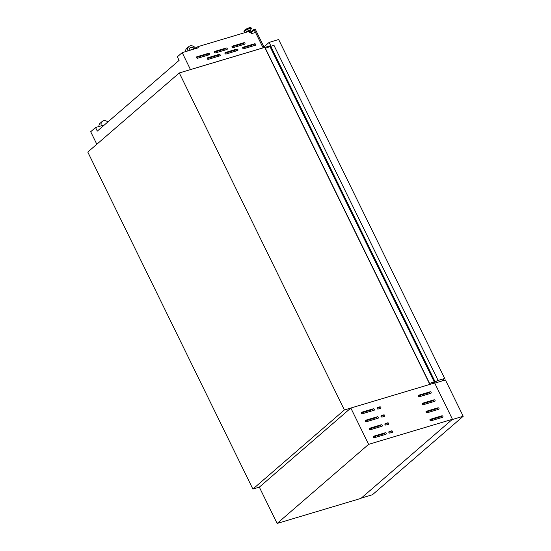 <?xml version="1.0" encoding="UTF-8"?>
<svg xmlns="http://www.w3.org/2000/svg" width="551" height="551" viewBox="0 0 551 551"><rect width="100%" height="100%" fill="white"/><g stroke="black" fill="none" stroke-linecap="round" stroke-linejoin="round"><path stroke-width="0.83" d="M434.284 382.201L438.148 380.486L429.367 383.489L434.243 382.125M438.148 380.486L273.964 45.34L270.768 46.298L265.183 48.343L429.367 383.489M265.334 48.212L429.525 383.351M270.768 46.298L434.953 381.437M207.279 58.785A0.847 0.647 49.2 0 0 208.285 59.336L219.89 55.865A0.847 0.647 49.2 0 0 219.16 54.377L207.555 57.841A0.847 0.647 49.2 0 0 207.279 58.785M225.008 53.481A0.847 0.647 49.2 0 0 226.02 54.032L237.626 50.561A0.847 0.647 49.2 0 0 236.896 49.073L225.29 52.545A0.847 0.647 49.2 0 0 225.008 53.481M242.743 48.178A0.847 0.647 49.2 0 0 243.749 48.729L255.354 45.265A0.847 0.647 49.2 0 0 254.624 43.77L243.019 47.241A0.847 0.647 49.2 0 0 242.743 48.178M196.59 57.71A0.847 0.647 49.2 0 0 197.595 58.261L209.201 54.79A0.847 0.647 49.2 0 0 208.471 53.302L196.865 56.774A0.847 0.647 49.2 0 0 196.59 57.71M214.318 52.407A0.847 0.647 49.2 0 0 215.331 52.958L226.936 49.487A0.847 0.647 49.2 0 0 226.206 47.999L214.601 51.47A0.847 0.647 49.2 0 0 214.318 52.407M232.047 47.104A0.847 0.647 49.2 0 0 233.059 47.655L244.665 44.19A0.847 0.647 49.2 0 0 243.935 42.696L232.329 46.167A0.847 0.647 49.2 0 0 232.047 47.104M248.418 31.669A1.763 0.372 -26.1 0 1 250.271 31.166A1.763 0.372 -26.1 0 1 250.023 31.545A1.763 0.372 -26.1 0 1 249.755 31.751M246.8 32.061A1.763 0.372 -26.1 0 1 247.048 31.744A1.763 0.372 -26.1 0 1 248.763 30.773A1.763 0.372 -26.1 0 1 249.975 30.567L250.271 31.166M248.577 31.751L249.624 31.483L250.182 32.633L254.052 29.313L263.144 47.889M107.872 121.957A5.303 4.057 49.2 0 0 102.217 121.447L100.103 123.279A5.303 4.057 49.2 0 0 98.96 126.503M190.956 49.996A1.591 1.219 -130.8 0 1 191.293 49.349A1.591 1.219 -130.8 0 1 192.884 49.418M252.888 489.068L344.389 409.958L179.295 72.952L87.788 152.062L252.888 489.068L259.335 487.139L277.125 523.45L360.946 498.393L452.447 419.283L368.626 444.347L350.835 408.036L259.335 487.139M190.494 69.564L263.096 47.861L255.54 32.44L251.848 33.542L248.315 31.614L197.781 46.718L198.312 47.799L182.195 52.62L190.474 69.584L263.096 47.861M195.812 48.419L197.781 46.718M96.824 144.245L90.688 131.723L95.543 127.522L97.293 131.104L179.089 60.39L177.339 56.815L182.195 52.62M344.389 409.958L434.656 382.973L434.202 382.043M269.983 46.821L269.563 45.967L179.295 72.952M95.543 127.522L104.545 124.836M195.887 48.522A5.303 4.057 49.2 0 0 188.869 46.539L186.748 48.371A5.303 4.057 49.2 0 0 185.611 51.594M188.869 46.539A5.303 4.057 49.2 0 0 187.96 50.892M194.565 48.922A3.609 2.762 49.2 0 0 189.978 47.82A3.609 2.762 49.2 0 0 189.282 50.499M190.777 50.051A1.591 1.219 -130.8 0 1 191.087 49.528A1.591 1.219 -130.8 0 1 191.197 49.445M194.283 49.005A3.609 2.762 49.2 0 0 189.875 47.916M102.217 121.447A5.303 4.057 49.2 0 0 101.308 125.8M243.997 44.39A0.847 0.647 49.2 0 0 242.901 43.591L231.964 46.863M226.261 49.686A0.847 0.647 49.2 0 0 225.173 48.894L214.236 52.159M208.533 54.99A0.847 0.647 49.2 0 0 207.438 54.191L196.507 57.462M254.686 45.464A0.847 0.647 49.2 0 0 253.591 44.665L242.66 47.937M236.951 50.761A0.847 0.647 49.2 0 0 235.862 49.969L224.925 53.233M219.222 56.064A0.847 0.647 49.2 0 0 218.127 55.265L207.197 58.537M254.052 29.313L255.175 28.976L264.273 47.551M250.388 32.743L254.039 29.589L255.444 32.468M250.774 32.957L254.225 29.974M263.95 46.883L269.143 42.393L278.654 39.548L444.691 378.468L441.668 381.078M269.143 42.393L271.016 46.222M444.691 378.468L438.121 380.438M452.089 419.6L361.304 498.076L372.428 494.75L463.212 416.274L452.089 419.6M463.212 416.274L445.422 379.963L434.746 383.152M361.49 413.174A0.847 0.647 49.2 0 0 362.503 413.725L374.108 410.254A0.847 0.647 49.2 0 0 373.378 408.766L361.773 412.238A0.847 0.647 49.2 0 0 361.49 413.174M365.416 421.184A0.847 0.647 49.2 0 0 366.422 421.735L378.027 418.264A0.847 0.647 49.2 0 0 377.297 416.776L365.692 420.241A0.847 0.647 49.2 0 0 365.416 421.184M369.335 429.188A0.847 0.647 49.2 0 0 370.348 429.739L381.953 426.274A0.847 0.647 49.2 0 0 381.223 424.78L369.618 428.251A0.847 0.647 49.2 0 0 369.335 429.188M373.261 437.198A0.847 0.647 49.2 0 0 374.267 437.749L385.879 434.278A0.847 0.647 49.2 0 0 385.149 432.79L373.544 436.261A0.847 0.647 49.2 0 0 373.261 437.198M377.125 408.498A0.847 0.647 49.2 0 0 378.138 409.049L380.555 408.332A0.847 0.647 49.2 0 0 379.825 406.838L377.407 407.561A0.847 0.647 49.2 0 0 377.125 408.498M381.051 416.508A0.847 0.647 49.2 0 0 382.063 417.059L384.481 416.336A0.847 0.647 49.2 0 0 383.751 414.848L381.333 415.571A0.847 0.647 49.2 0 0 381.051 416.508M384.97 424.518A0.847 0.647 49.2 0 0 385.982 425.069L388.4 424.346A0.847 0.647 49.2 0 0 387.67 422.851L385.252 423.574A0.847 0.647 49.2 0 0 384.97 424.518M388.896 432.521A0.847 0.647 49.2 0 0 389.908 433.072L392.326 432.349A0.847 0.647 49.2 0 0 391.596 430.861L389.178 431.585A0.847 0.647 49.2 0 0 388.896 432.521M418.223 396.21A0.847 0.647 49.2 0 0 419.235 396.768L430.841 393.297A0.847 0.647 49.2 0 0 430.111 391.802L418.505 395.274A0.847 0.647 49.2 0 0 418.223 396.21M422.149 404.22A0.847 0.647 49.2 0 0 423.161 404.771L434.767 401.3A0.847 0.647 49.2 0 0 434.036 399.812L422.431 403.284A0.847 0.647 49.2 0 0 422.149 404.22M426.075 412.231A0.847 0.647 49.2 0 0 427.08 412.782L438.686 409.31A0.847 0.647 49.2 0 0 437.955 407.823L426.35 411.287A0.847 0.647 49.2 0 0 426.075 412.231M429.994 420.234A0.847 0.647 49.2 0 0 431.006 420.785L442.611 417.321A0.847 0.647 49.2 0 0 441.881 415.826L430.276 419.297A0.847 0.647 49.2 0 0 429.994 420.234M452.447 419.283L434.656 382.973L350.835 408.036M368.626 444.347L277.125 523.45M441.936 417.52A0.847 0.647 49.2 0 0 440.848 416.721L429.911 419.993M438.017 409.51A0.847 0.647 49.2 0 0 436.922 408.711L425.992 411.983M434.092 401.5A0.847 0.647 49.2 0 0 433.003 400.708L422.066 403.973M430.173 393.497A0.847 0.647 49.2 0 0 429.077 392.698L418.14 395.969M391.651 432.549A0.847 0.647 49.2 0 0 390.563 431.757L388.813 432.28M387.732 424.545A0.847 0.647 49.2 0 0 386.637 423.747L384.894 424.27M383.806 416.535A0.847 0.647 49.2 0 0 382.718 415.736L380.968 416.26M379.887 408.532A0.847 0.647 49.2 0 0 378.792 407.733L377.042 408.257M385.204 434.477A0.847 0.647 49.2 0 0 384.116 433.685L373.179 436.95M381.285 426.474A0.847 0.647 49.2 0 0 380.19 425.675L369.253 428.947M377.359 418.464A0.847 0.647 49.2 0 0 376.271 417.665L365.334 420.936M373.433 410.461A0.847 0.647 49.2 0 0 372.345 409.662L361.408 412.926M270.093 46.787L434.278 381.933M270.355 46.649L434.539 381.795M246.201 32.24A2.479 0.517 -26.1 0 1 246.511 31.91A2.479 0.517 -26.1 0 1 249.596 30.305A2.479 0.517 -26.1 0 1 250.271 30.78A2.479 0.517 -26.1 0 1 250.133 30.897M245.918 32.33A2.707 0.565 -26.1 0 1 246.29 31.875A2.707 0.565 -26.1 0 1 249.162 30.291A2.707 0.565 -26.1 0 1 250.774 30.202A2.707 0.565 -26.1 0 1 250.491 30.567M245.656 32.406L244.465 32.006A3.905 0.82 -26.1 0 1 244.851 31.063A3.905 0.82 -26.1 0 1 248.983 28.776A3.905 0.82 -26.1 0 1 251.318 28.645L251.132 27.867C249.562 27.385 247.371 28.17 244.548 30.222L243.962 31.379A3.995 0.833 -26.1 0 1 244.513 30.532A3.995 0.833 -26.1 0 1 248.384 28.335A3.995 0.833 -26.1 0 1 251.132 27.867M244.465 32.006L244.134 31.738A3.995 0.833 -26.1 0 1 244.685 30.884A3.995 0.833 -26.1 0 1 248.556 28.693A3.995 0.833 -26.1 0 1 251.304 28.225M244.616 30.181A3.678 0.771 -26.1 0 1 248.143 28.177A3.678 0.771 -26.1 0 1 250.705 27.715M242.901 43.591L243.935 42.696M225.173 48.894L226.206 47.999M207.438 54.191L208.471 53.302M253.591 44.665L254.624 43.77M235.862 49.969L236.896 49.073M218.127 55.265L219.16 54.377M440.848 416.721L441.881 415.826M436.922 408.711L437.955 407.823M433.003 400.708L434.036 399.812M429.077 392.698L430.111 391.802M390.563 431.757L391.596 430.861M386.637 423.747L387.67 422.851M382.718 415.736L383.751 414.848M378.792 407.733L379.825 406.838M384.116 433.685L385.149 432.79M380.19 425.675L381.223 424.78M376.271 417.665L377.297 416.776M372.345 409.662L373.378 408.766M250.14 30.911L251.318 28.645M244.134 31.738L243.962 31.379"/></g></svg>
